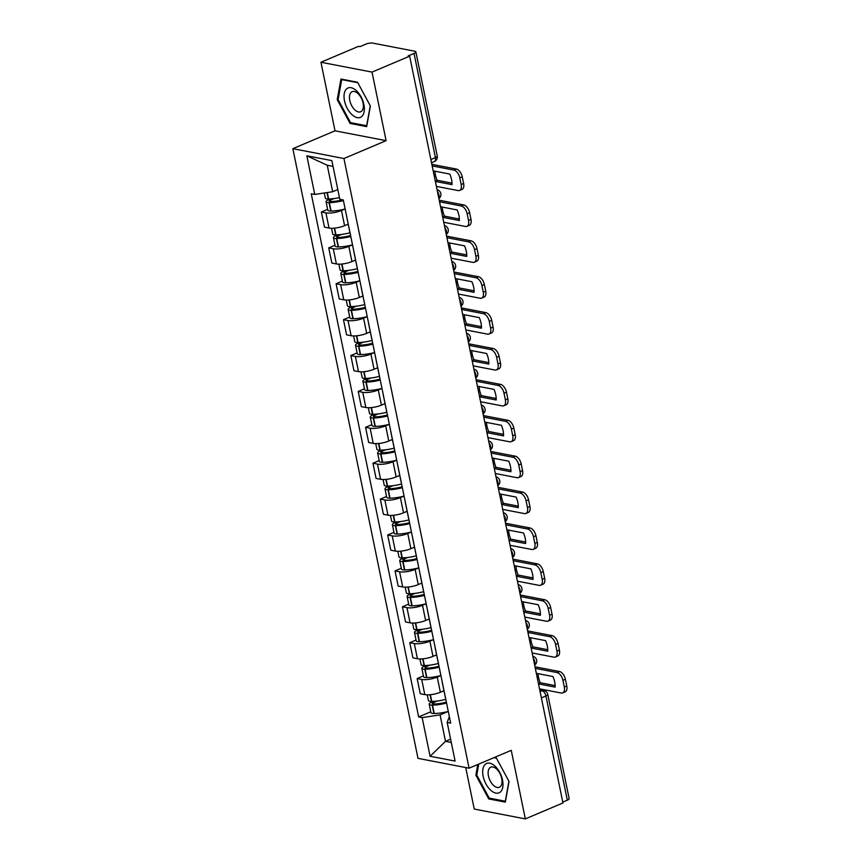 <?xml version="1.0" encoding="UTF-8"?>
<svg xmlns="http://www.w3.org/2000/svg" width="862" height="862" viewBox="0 0 862 862"><rect width="100%" height="100%" fill="white"/><g stroke="black" fill="none" stroke-linecap="round" stroke-linejoin="round"><path stroke-width="1.29" d="M465.717 767.546L474.24 809.052L525.324 818.9L562.951 802.964L409.655 56.17L372.028 72.096L320.944 62.258L335.016 130.819L292.854 148.673L417.995 758.355L469.09 768.193L343.938 158.522L386.101 140.657L372.028 72.096M320.944 62.258L358.57 46.322L360.057 46.613L365.919 44.124A4.903 1.412 -11.6 0 1 372.675 43.1L414.827 51.224A4.903 1.412 -11.6 0 1 415.85 51.839L437.249 156.054A4.903 1.412 168.4 0 1 435.418 157.617L414.029 53.401A4.903 1.412 -11.6 0 0 415.85 51.839M525.324 818.9L511.252 750.339L469.09 768.193M541.39 697.897L545.926 695.979A4.903 1.412 168.4 0 0 547.758 694.416L569.146 798.632A4.903 1.412 168.4 0 1 567.325 800.195L545.926 695.979A4.903 2.683 -113 0 0 542.004 690.796L539.838 690.387M562.778 802.123L567.325 800.195M414.029 53.401L408.168 55.879L409.655 56.17M345.059 208.97L341.46 210.5A11.281 3.254 168.4 0 1 325.911 212.86L321.375 211.987L324.489 227.169L329.036 228.042A11.281 3.254 -11.6 0 0 344.584 225.682L348.194 224.152M346.621 216.168A11.281 3.254 168.4 0 1 346.502 215.866A11.281 3.254 168.4 0 1 346.492 215.543M327.625 209.337L321.375 211.987M346.502 215.866L349.616 231.048A11.281 3.254 -11.6 0 0 349.735 231.361M352.429 244.862L348.83 246.392A11.281 3.254 168.4 0 1 333.282 248.752L328.734 247.879L331.859 263.061L336.395 263.934A11.281 3.254 -11.6 0 0 351.944 261.574L355.564 260.044M353.98 252.06A11.281 3.254 168.4 0 1 353.862 251.758A11.281 3.254 168.4 0 1 353.851 251.424M334.995 245.228L328.734 247.879M353.862 251.758L356.987 266.94A11.281 3.254 -11.6 0 0 357.105 267.252M359.799 280.753L356.2 282.283A11.281 3.254 168.4 0 1 340.652 284.643L336.105 283.77L339.219 298.952L343.766 299.825A11.281 3.254 -11.6 0 0 359.314 297.465L362.934 295.935M361.35 287.951A11.281 3.254 168.4 0 1 361.232 287.649A11.281 3.254 168.4 0 1 361.221 287.315M342.354 281.12L336.105 283.77M361.232 287.649L364.346 302.831A11.281 3.254 -11.6 0 0 364.464 303.144M367.169 316.645L363.57 318.175A11.281 3.254 168.4 0 1 348.022 320.535L343.475 319.662L346.589 334.844L351.136 335.717A11.281 3.254 -11.6 0 0 366.684 333.357L370.304 331.827M368.72 323.843A11.281 3.254 168.4 0 1 368.602 323.541A11.281 3.254 168.4 0 1 368.591 323.207M349.724 317.011L343.475 319.662M368.602 323.541L371.716 338.723A11.281 3.254 -11.6 0 0 371.834 339.025M374.528 352.536L370.929 354.056A11.281 3.254 168.4 0 1 355.381 356.426L350.845 355.553L353.959 370.735L358.506 371.608A11.281 3.254 -11.6 0 0 374.054 369.248L377.664 367.718M376.091 359.734A11.281 3.254 168.4 0 1 375.972 359.432A11.281 3.254 168.4 0 1 375.961 359.098M357.094 352.903L350.845 355.553M375.972 359.432L379.086 374.614A11.281 3.254 -11.6 0 0 379.205 374.916M381.898 388.428L378.299 389.947A11.281 3.254 168.4 0 1 362.751 392.318L358.204 391.434L361.329 406.627L365.865 407.5A11.281 3.254 -11.6 0 0 381.413 405.14L385.034 403.599M383.45 395.626A11.281 3.254 168.4 0 1 383.331 395.324A11.281 3.254 168.4 0 1 383.321 394.99M364.464 388.794L358.204 391.434M383.331 395.324L386.456 410.506A11.281 3.254 -11.6 0 0 386.575 410.808M389.268 424.319L385.67 425.839A11.281 3.254 168.4 0 1 370.121 428.209L365.574 427.326L368.688 442.518L373.235 443.391A11.281 3.254 -11.6 0 0 388.784 441.032L392.404 439.491M390.82 431.517A11.281 3.254 168.4 0 1 390.702 431.215A11.281 3.254 168.4 0 1 390.691 430.881M371.824 424.686L365.574 427.326M390.702 431.215L393.815 446.397A11.281 3.254 -11.6 0 0 393.934 446.699M396.639 460.211L393.04 461.73A11.281 3.254 168.4 0 1 377.491 464.101L372.944 463.217L376.058 478.41L380.605 479.283A11.281 3.254 -11.6 0 0 396.154 476.912L399.774 475.382M398.19 467.409A11.281 3.254 168.4 0 1 398.072 467.096A11.281 3.254 168.4 0 1 398.061 466.773M379.194 460.577L372.944 463.217M398.072 467.096L401.186 482.289A11.281 3.254 -11.6 0 0 401.304 482.591M403.998 496.103L400.399 497.622A11.281 3.254 168.4 0 1 384.851 499.982L380.314 499.109L383.428 514.291L387.975 515.174A11.281 3.254 -11.6 0 0 403.524 512.804L407.133 511.274M405.56 503.3A11.281 3.254 168.4 0 1 405.442 502.988A11.281 3.254 168.4 0 1 405.431 502.665M386.564 496.469L380.314 499.109M405.442 502.988L408.556 518.181A11.281 3.254 -11.6 0 0 408.674 518.482M411.368 531.994L407.769 533.513A11.281 3.254 168.4 0 1 392.221 535.873L387.674 535L390.798 550.182L395.335 551.066A11.281 3.254 -11.6 0 0 410.883 548.695L414.503 547.165M412.92 539.192A11.281 3.254 168.4 0 1 412.801 538.879A11.281 3.254 168.4 0 1 412.79 538.556M393.934 532.35L387.674 535M412.801 538.879L415.926 554.061A11.281 3.254 -11.6 0 0 416.044 554.374M418.738 567.886L415.139 569.405A11.281 3.254 168.4 0 1 399.591 571.765L395.044 570.892L398.158 586.074L402.705 586.947A11.281 3.254 -11.6 0 0 418.253 584.587L421.874 583.057M420.29 575.083A11.281 3.254 168.4 0 1 420.171 574.771A11.281 3.254 168.4 0 1 420.16 574.448M401.293 568.241L395.044 570.892M420.171 574.771L423.285 589.953A11.281 3.254 -11.6 0 0 423.404 590.265M426.097 603.766L422.509 605.296A11.281 3.254 168.4 0 1 406.95 607.656L402.414 606.783L405.528 621.965L410.075 622.838A11.281 3.254 -11.6 0 0 425.623 620.478L429.244 618.948M427.66 610.964A11.281 3.254 168.4 0 1 427.541 610.662A11.281 3.254 168.4 0 1 427.53 610.339M408.663 604.133L402.414 606.783M427.541 610.662L430.655 625.844A11.281 3.254 -11.6 0 0 430.774 626.157M433.467 639.658L429.869 641.188A11.281 3.254 168.4 0 1 414.32 643.548L409.784 642.675L412.898 657.857L417.434 658.73A11.281 3.254 -11.6 0 0 432.993 656.37L436.603 654.84M435.03 646.856A11.281 3.254 168.4 0 1 434.901 646.554A11.281 3.254 168.4 0 1 434.901 646.22M416.034 640.024L409.784 642.675M434.901 646.554L438.025 661.736A11.281 3.254 -11.6 0 0 438.144 662.048M440.838 675.549L437.239 677.079A11.281 3.254 168.4 0 1 421.69 679.439L417.143 678.566L420.268 693.748L424.804 694.621A11.281 3.254 -11.6 0 0 440.353 692.261L443.973 690.731M442.389 682.747A11.281 3.254 168.4 0 1 442.271 682.445A11.281 3.254 168.4 0 1 442.26 682.111M423.393 675.916L417.143 678.566M442.271 682.445L445.385 697.627A11.281 3.254 -11.6 0 0 445.514 697.929M333.034 166.377L327.248 165.256L332.678 191.72L337.796 189.543M332.678 191.72L314.759 194.435L306.829 155.785L331.848 160.612L339.79 199.262L343.281 199.93L450.675 723.11L447.173 722.431L455.114 761.081L430.084 756.265L422.154 717.615L440.073 714.889L445.503 741.342L451.289 742.462M314.759 194.435L311.257 193.767L418.652 716.936L422.154 717.615M292.854 148.673L343.938 158.522M335.016 130.819L386.101 140.657M366.662 126.639L370.401 106.037L357.547 82.235L340.953 79.035L337.204 99.636L350.069 123.438L366.662 126.639M477.785 764.508L475.867 775.121L488.722 798.923L505.315 802.123L509.054 781.511L496.2 757.72L494.572 757.407M450.61 739.176L445.503 741.342L430.084 756.265M448.208 711.441L440.073 714.889M447.173 722.431L449.35 716.645M430.763 711.807L418.652 716.936M306.829 155.785L327.248 165.256M351.513 122.824L350.069 123.438M338.163 99.238L337.204 99.636M490.176 798.309L488.722 798.923M476.815 774.712L475.867 775.121M435.288 181.042L437.131 180.266A15.204 8.318 67 0 1 435.385 174.846A15.204 8.318 67 0 1 434.933 171.193M339.456 197.646A18.641 5.377 168.4 0 1 328.605 198.96L328.314 198.96A6.196 1.789 168.4 0 1 325.308 198.055L324.263 192.991M330.437 198.896L328.368 199.768A6.196 1.789 -11.6 0 0 326.062 201.74A6.196 1.789 -11.6 0 0 329.068 202.645L329.359 202.635A18.641 5.377 -11.6 0 0 343.41 200.555M326.062 201.74L327.786 210.134A6.196 1.789 -11.6 0 0 330.792 211.039L331.083 211.039A18.641 5.377 -11.6 0 0 345.134 208.96M342.613 199.801A15.451 4.461 168.4 0 1 330.943 201.536L330.642 201.536A3.006 0.862 168.4 0 1 329.187 201.105A3.006 0.862 168.4 0 1 330.308 200.146L334.025 198.572M436.387 186.386L458.11 190.577A7.359 4.03 -113 0 0 459.565 190.448A7.359 4.03 -113 0 0 461.159 184.533L459.791 177.863A7.359 4.03 -113 0 0 453.908 170.094L456.364 169.06L431.862 164.33M432.185 165.913L453.908 170.094M437.131 180.266L451.99 183.132M456.364 169.06A7.359 4.03 67 0 1 462.247 176.818L459.791 177.863M461.159 184.533L463.627 183.487L462.247 176.818M463.627 183.487A7.359 4.03 67 0 1 462.021 189.403L459.565 190.448M433.198 170.859L449.792 174.059A15.204 8.318 -113 0 1 451.968 184.64L435.375 181.44M346.686 88.797A15.947 8.717 -113 0 0 347.332 108.537A15.947 8.717 -113 0 0 361.684 116.564A15.947 8.717 -113 0 0 361.038 96.813A15.947 8.717 -113 0 0 346.686 88.797M351.287 92.223A10.915 5.969 -113 0 0 351.308 104.916A10.915 5.969 -113 0 0 360.682 111.78A10.915 5.969 -113 0 0 361.555 111.241A10.915 5.969 -113 0 0 361.534 98.548A10.915 5.969 -113 0 0 352.159 91.684A10.915 5.969 -113 0 0 351.287 92.223M370.261 105.778L366.641 125.744L350.554 122.641L338.098 99.583L341.729 79.616L357.805 82.72M342.429 79.326L341.729 79.616M485.338 764.271A15.947 8.717 -113 0 0 485.985 784.021A15.947 8.717 -113 0 0 500.337 792.038A15.947 8.717 -113 0 0 499.691 772.298A15.947 8.717 -113 0 0 485.338 764.271M489.939 767.708A10.915 5.969 -113 0 0 489.961 780.39A10.915 5.969 -113 0 0 499.335 787.265A10.915 5.969 -113 0 0 500.208 786.715A10.915 5.969 -113 0 0 500.186 774.022A10.915 5.969 -113 0 0 490.823 767.158A10.915 5.969 -113 0 0 489.939 767.708M508.925 781.263L505.294 801.218L489.217 798.115L476.761 775.057L478.744 764.109M493.883 757.698L496.458 758.194M442.659 216.933L444.49 216.157A15.204 8.318 67 0 1 442.745 210.737A15.204 8.318 67 0 1 442.303 207.085M350.026 232.772A18.641 5.377 168.4 0 1 335.975 234.852L335.674 234.852A6.196 1.789 168.4 0 1 332.678 233.947L331.514 228.268M346.739 224.766A18.641 5.377 -11.6 0 0 348.248 224.389M337.807 234.787L335.738 235.66A6.196 1.789 -11.6 0 0 333.432 237.632A6.196 1.789 -11.6 0 0 336.428 238.537L336.73 238.526A18.641 5.377 -11.6 0 0 350.78 236.447M333.432 237.632L335.156 246.026A6.196 1.789 -11.6 0 0 338.152 246.931L338.454 246.931A18.641 5.377 -11.6 0 0 352.504 244.851M350.586 235.52A15.451 4.461 168.4 0 1 338.313 237.427L338.012 237.427A3.006 0.862 168.4 0 1 336.557 236.985A3.006 0.862 168.4 0 1 337.678 236.037L341.395 234.464M443.758 222.277L465.48 226.458A7.359 4.03 -113 0 0 466.935 226.34A7.359 4.03 -113 0 0 468.529 220.424L467.161 213.754A7.359 4.03 -113 0 0 461.278 205.986L463.734 204.951L439.232 200.221M439.555 201.805L461.278 205.986M444.49 216.157L459.349 219.013M463.734 204.951A7.359 4.03 67 0 1 469.618 212.709L467.161 213.754M468.529 220.424L470.986 219.379L469.618 212.709M470.986 219.379A7.359 4.03 67 0 1 469.391 225.294L466.935 226.34M440.568 206.751L457.162 209.951A15.204 8.318 -113 0 1 459.338 220.532L442.734 217.332M450.029 252.825L451.86 252.049A15.204 8.318 67 0 1 450.115 246.629A15.204 8.318 67 0 1 449.673 242.976M357.396 268.653A18.641 5.377 168.4 0 1 343.345 270.743L343.044 270.743A6.196 1.789 168.4 0 1 340.037 269.838L338.874 264.16M354.11 260.658A18.641 5.377 -11.6 0 0 355.618 260.27M345.177 270.679L343.108 271.552A6.196 1.789 -11.6 0 0 340.802 273.523A6.196 1.789 -11.6 0 0 343.798 274.428L344.1 274.418A18.641 5.377 -11.6 0 0 358.15 272.338M340.802 273.523L342.526 281.917A6.196 1.789 -11.6 0 0 345.522 282.822L345.824 282.822A18.641 5.377 -11.6 0 0 359.874 280.732M357.956 271.411A15.451 4.461 168.4 0 1 345.673 273.319L345.382 273.319A3.006 0.862 168.4 0 1 343.927 272.877A3.006 0.862 168.4 0 1 345.037 271.929L348.754 270.356M451.117 258.169L472.85 262.35A7.359 4.03 -113 0 0 474.305 262.231A7.359 4.03 -113 0 0 475.899 256.316L474.531 249.646A7.359 4.03 -113 0 0 468.648 241.877L471.105 240.832L446.591 236.113M446.915 237.696L468.648 241.877M451.86 252.049L466.719 254.904M471.105 240.832A7.359 4.03 67 0 1 476.988 248.601L474.531 249.646M475.899 256.316L478.356 255.271L476.988 248.601M478.356 255.271A7.359 4.03 67 0 1 476.761 261.186L474.305 262.231M447.938 242.642L464.532 245.832A15.204 8.318 -113 0 1 466.708 256.423L450.104 253.223M457.388 288.716L459.23 287.94A15.204 8.318 67 0 1 457.485 282.52A15.204 8.318 67 0 1 457.043 278.868M364.755 304.545A18.641 5.377 168.4 0 1 350.715 306.624L350.414 306.635A6.196 1.789 168.4 0 1 347.408 305.73L346.244 300.051M361.48 296.55A18.641 5.377 -11.6 0 0 362.977 296.162M352.536 306.57L350.468 307.443A6.196 1.789 -11.6 0 0 348.162 309.415A6.196 1.789 -11.6 0 0 351.168 310.309L351.47 310.309A18.641 5.377 -11.6 0 0 365.51 308.23M348.162 309.415L349.886 317.809A6.196 1.789 -11.6 0 0 352.892 318.714L353.194 318.703A18.641 5.377 -11.6 0 0 367.234 316.623M365.326 307.303A15.451 4.461 168.4 0 1 353.043 309.199L352.741 309.21A3.006 0.862 168.4 0 1 351.287 308.768A3.006 0.862 168.4 0 1 352.407 307.82L356.125 306.236M458.487 294.061L480.209 298.241A7.359 4.03 -113 0 0 481.664 298.123A7.359 4.03 -113 0 0 483.27 292.207L481.901 285.527A7.359 4.03 -113 0 0 476.007 277.769L478.464 276.724L453.962 272.004M454.285 273.577L476.007 277.769M459.23 287.94L474.089 290.796M478.464 276.724A7.359 4.03 67 0 1 484.358 284.492L481.901 285.527M483.27 292.207L485.726 291.162L484.358 284.492M485.726 291.162A7.359 4.03 67 0 1 484.121 297.078L481.664 298.123M455.298 278.534L471.902 281.723A15.204 8.318 -113 0 1 474.068 292.315L457.474 289.115M464.758 324.608L466.601 323.821A15.204 8.318 67 0 1 464.855 318.412A15.204 8.318 67 0 1 464.402 314.759M372.125 340.436A18.641 5.377 168.4 0 1 358.075 342.516L357.784 342.526A6.196 1.789 168.4 0 1 354.778 341.621L353.614 335.943M368.85 332.441A18.641 5.377 -11.6 0 0 370.348 332.053M359.907 342.451L357.838 343.335A6.196 1.789 -11.6 0 0 355.532 345.306A6.196 1.789 -11.6 0 0 358.538 346.201L358.829 346.201A18.641 5.377 -11.6 0 0 372.88 344.121M355.532 345.306L357.256 353.7A6.196 1.789 -11.6 0 0 360.262 354.605L360.553 354.594A18.641 5.377 -11.6 0 0 374.604 352.515M372.696 343.195A15.451 4.461 168.4 0 1 360.413 345.091L360.111 345.102A3.006 0.862 168.4 0 1 358.657 344.66A3.006 0.862 168.4 0 1 359.777 343.701L363.495 342.128M465.857 329.952L487.58 334.133A7.359 4.03 -113 0 0 489.034 334.014A7.359 4.03 -113 0 0 490.629 328.099L489.26 321.418A7.359 4.03 -113 0 0 483.377 313.66L485.834 312.615L461.332 307.896M461.655 309.469L483.377 313.66M466.601 323.821L481.459 326.687M485.834 312.615A7.359 4.03 67 0 1 491.717 320.384L489.26 321.418M490.629 328.099L493.086 327.054L491.717 320.384M493.086 327.054A7.359 4.03 67 0 1 491.491 332.969L489.034 334.014M462.668 314.414L479.261 317.615A15.204 8.318 -113 0 1 481.438 328.196L464.844 325.006M472.128 360.499L473.96 359.713A15.204 8.318 67 0 1 472.214 354.304A15.204 8.318 67 0 1 471.773 350.64M379.495 376.328A18.641 5.377 168.4 0 1 365.445 378.407L365.143 378.418A6.196 1.789 168.4 0 1 362.148 377.513L360.984 371.834M376.209 368.333A18.641 5.377 -11.6 0 0 377.718 367.945M367.277 378.343L365.208 379.226A6.196 1.789 -11.6 0 0 362.902 381.198A6.196 1.789 -11.6 0 0 365.897 382.092L366.199 382.092A18.641 5.377 -11.6 0 0 380.25 380.013M362.902 381.198L364.626 389.592A6.196 1.789 -11.6 0 0 367.621 390.497L367.923 390.486A18.641 5.377 -11.6 0 0 381.974 388.406M380.056 379.086A15.451 4.461 168.4 0 1 367.783 380.982L367.481 380.993A3.006 0.862 168.4 0 1 366.027 380.551A3.006 0.862 168.4 0 1 367.147 379.592L370.865 378.019M473.227 365.844L494.95 370.024A7.359 4.03 -113 0 0 496.404 369.895A7.359 4.03 -113 0 0 497.999 363.979L496.631 357.31A7.359 4.03 -113 0 0 490.747 349.552L493.204 348.507L468.691 343.787M469.025 345.36L490.747 349.552M473.96 359.713L488.819 362.579M493.204 348.507A7.359 4.03 67 0 1 499.087 356.275L496.631 357.31M497.999 363.979L500.456 362.945L499.087 356.275M500.456 362.945A7.359 4.03 67 0 1 498.861 368.861L496.404 369.895M470.038 350.306L486.631 353.506A15.204 8.318 -113 0 1 488.808 364.087L472.204 360.898M479.498 396.391L481.33 395.604A15.204 8.318 67 0 1 479.584 390.184A15.204 8.318 67 0 1 479.143 386.532M386.866 412.219A18.641 5.377 168.4 0 1 372.815 414.299L372.513 414.31A6.196 1.789 168.4 0 1 369.507 413.404L368.343 407.726M383.579 404.224A18.641 5.377 -11.6 0 0 385.088 403.836M374.647 414.234L372.578 415.118A6.196 1.789 -11.6 0 0 370.272 417.079A6.196 1.789 -11.6 0 0 373.268 417.984L373.569 417.984A18.641 5.377 -11.6 0 0 387.62 415.904M370.272 417.079L371.996 425.483A6.196 1.789 -11.6 0 0 374.992 426.378L375.293 426.378A18.641 5.377 -11.6 0 0 389.344 424.298M387.426 414.978A15.451 4.461 168.4 0 1 375.142 416.874L374.851 416.885A3.006 0.862 168.4 0 1 373.386 416.443A3.006 0.862 168.4 0 1 374.507 415.484L378.224 413.911M480.587 401.735L502.32 405.916A7.359 4.03 -113 0 0 503.764 405.786A7.359 4.03 -113 0 0 505.369 399.871L504.001 393.201A7.359 4.03 -113 0 0 498.117 385.443L500.574 384.398L476.061 379.679M476.384 381.252L498.117 385.443M481.33 395.604L496.189 398.47M500.574 384.398A7.359 4.03 67 0 1 506.457 392.167L504.001 393.201M505.369 399.871L507.826 398.837L506.457 392.167M507.826 398.837A7.359 4.03 67 0 1 506.231 404.752L503.764 405.786M477.397 386.198L494.001 389.398A15.204 8.318 -113 0 1 496.178 399.979L479.574 396.779M486.858 432.271L488.7 431.496A15.204 8.318 67 0 1 486.955 426.076A15.204 8.318 67 0 1 486.513 422.423M394.225 448.111A18.641 5.377 168.4 0 1 380.174 450.19L379.883 450.19A6.196 1.789 168.4 0 1 376.877 449.296L375.713 443.618M390.949 440.116A18.641 5.377 -11.6 0 0 392.447 439.728M382.006 450.126L379.937 451.009A6.196 1.789 -11.6 0 0 377.631 452.97A6.196 1.789 -11.6 0 0 380.638 453.875L380.939 453.875A18.641 5.377 -11.6 0 0 394.979 451.796M377.631 452.97L379.355 461.375A6.196 1.789 -11.6 0 0 382.362 462.269L382.663 462.269A18.641 5.377 -11.6 0 0 396.703 460.189M394.796 450.869A15.451 4.461 168.4 0 1 382.512 452.765L382.211 452.765A3.006 0.862 168.4 0 1 380.756 452.334A3.006 0.862 168.4 0 1 381.877 451.376L385.594 449.802M487.957 437.616L509.679 441.807A7.359 4.03 -113 0 0 511.134 441.678A7.359 4.03 -113 0 0 512.739 435.763L511.36 429.093A7.359 4.03 -113 0 0 505.477 421.335L507.933 420.29L483.431 415.57M483.754 417.143L505.477 421.335M488.7 431.496L503.559 434.362M507.933 420.29A7.359 4.03 67 0 1 513.827 428.048L511.36 429.093M512.739 435.763L515.196 434.728L513.827 428.048M515.196 434.728A7.359 4.03 67 0 1 513.59 440.644L511.134 441.678M484.767 422.089L501.372 425.289A15.204 8.318 -113 0 1 503.537 435.87L486.944 432.67M494.228 468.163L496.059 467.387A15.204 8.318 67 0 1 494.325 461.967A15.204 8.318 67 0 1 493.872 458.315M401.595 484.002A18.641 5.377 168.4 0 1 387.544 486.082L387.253 486.082A6.196 1.789 168.4 0 1 384.247 485.187L383.084 479.509M398.319 475.996A18.641 5.377 -11.6 0 0 399.817 475.619M389.376 486.017L387.307 486.89A6.196 1.789 -11.6 0 0 385.002 488.862A6.196 1.789 -11.6 0 0 388.008 489.767L388.299 489.767A18.641 5.377 -11.6 0 0 402.349 487.687M385.002 488.862L386.726 497.266A6.196 1.789 -11.6 0 0 389.732 498.161L390.023 498.161A18.641 5.377 -11.6 0 0 404.073 496.081M402.166 486.761A15.451 4.461 168.4 0 1 389.883 488.657L389.581 488.657A3.006 0.862 168.4 0 1 388.126 488.226A3.006 0.862 168.4 0 1 389.247 487.267L392.964 485.694M495.327 473.507L517.049 477.699A7.359 4.03 -113 0 0 518.504 477.57A7.359 4.03 -113 0 0 520.098 471.654L518.73 464.984A7.359 4.03 -113 0 0 512.847 457.226L515.304 456.181L490.801 451.462M491.124 453.035L512.847 457.226M496.059 467.387L510.929 470.253M515.304 456.181A7.359 4.03 67 0 1 521.187 463.939L518.73 464.984M520.098 471.654L522.555 470.62L521.187 463.939M522.555 470.62A7.359 4.03 67 0 1 520.96 476.535L518.504 477.57M492.137 457.981L508.731 461.181A15.204 8.318 -113 0 1 510.907 471.762L494.314 468.562M501.598 504.054L503.43 503.279A15.204 8.318 67 0 1 501.684 497.859A15.204 8.318 67 0 1 501.242 494.206M408.965 519.894A18.641 5.377 168.4 0 1 394.915 521.973L394.613 521.973A6.196 1.789 168.4 0 1 391.617 521.079L390.454 515.401M405.679 511.888A18.641 5.377 -11.6 0 0 407.187 511.511M396.746 521.909L394.677 522.781A6.196 1.789 -11.6 0 0 392.372 524.753A6.196 1.789 -11.6 0 0 395.367 525.658L395.669 525.658A18.641 5.377 -11.6 0 0 409.719 523.568M392.372 524.753L394.096 533.158A6.196 1.789 -11.6 0 0 397.091 534.052L397.393 534.052A18.641 5.377 -11.6 0 0 411.443 531.973M409.525 522.652A15.451 4.461 168.4 0 1 397.253 524.549L396.951 524.549A3.006 0.862 168.4 0 1 395.496 524.118A3.006 0.862 168.4 0 1 396.617 523.159L400.334 521.585M502.697 509.399L524.419 513.59A7.359 4.03 -113 0 0 525.874 513.461A7.359 4.03 -113 0 0 527.469 507.546L526.1 500.876A7.359 4.03 -113 0 0 520.217 493.107L522.674 492.073L498.161 487.353M498.484 488.926L520.217 493.107M503.43 503.279L518.288 506.145M522.674 492.073A7.359 4.03 67 0 1 528.557 499.831L526.1 500.876M527.469 507.546L529.925 506.5L528.557 499.831M529.925 506.5A7.359 4.03 67 0 1 528.331 512.416L525.874 513.461M499.507 493.872L516.101 497.072A15.204 8.318 -113 0 1 518.277 507.653L501.673 504.453M508.957 539.946L510.8 539.17A15.204 8.318 67 0 1 509.054 533.75A15.204 8.318 67 0 1 508.612 530.098M416.335 555.785A18.641 5.377 168.4 0 1 402.285 557.865L401.983 557.865A6.196 1.789 168.4 0 1 398.977 556.96L397.813 551.292M413.049 547.779A18.641 5.377 -11.6 0 0 414.557 547.402M404.116 557.8L402.048 558.673A6.196 1.789 -11.6 0 0 399.742 560.645A6.196 1.789 -11.6 0 0 402.737 561.55L403.039 561.539A18.641 5.377 -11.6 0 0 417.089 559.46M399.742 560.645L401.455 569.039A6.196 1.789 -11.6 0 0 404.461 569.944L404.763 569.944A18.641 5.377 -11.6 0 0 418.813 567.864M416.896 558.533A15.451 4.461 168.4 0 1 404.612 560.44L404.321 560.44A3.006 0.862 168.4 0 1 402.856 560.009A3.006 0.862 168.4 0 1 403.976 559.05L407.694 557.477M510.056 545.29L531.789 549.482A7.359 4.03 -113 0 0 533.233 549.353A7.359 4.03 -113 0 0 534.839 543.437L533.47 536.767A7.359 4.03 -113 0 0 527.576 528.999L530.044 527.964L505.531 523.234M505.854 524.818L527.576 528.999M510.8 539.17L525.658 542.036M530.044 527.964A7.359 4.03 67 0 1 535.927 535.722L533.47 536.767M534.839 543.437L537.295 542.392L535.927 535.722M537.295 542.392A7.359 4.03 67 0 1 535.701 548.307L533.233 549.353M506.867 529.764L523.471 532.964A15.204 8.318 -113 0 1 525.637 543.545L509.043 540.345M516.327 575.838L518.17 575.062A15.204 8.318 67 0 1 516.424 569.642A15.204 8.318 67 0 1 515.982 565.989M423.695 591.677A18.641 5.377 168.4 0 1 409.644 593.756L409.353 593.756A6.196 1.789 168.4 0 1 406.347 592.851L405.183 587.184M420.419 583.671A18.641 5.377 -11.6 0 0 421.917 583.294M411.476 593.692L409.407 594.564A6.196 1.789 -11.6 0 0 407.101 596.536A6.196 1.789 -11.6 0 0 410.107 597.441L410.409 597.431A18.641 5.377 -11.6 0 0 424.449 595.351M407.101 596.536L408.825 604.93A6.196 1.789 -11.6 0 0 411.831 605.835L412.133 605.835A18.641 5.377 -11.6 0 0 426.173 603.756M424.266 594.424A15.451 4.461 168.4 0 1 411.982 596.332L411.68 596.332A3.006 0.862 168.4 0 1 410.226 595.901A3.006 0.862 168.4 0 1 411.346 594.942L415.064 593.368M517.426 581.182L539.149 585.373A7.359 4.03 -113 0 0 540.603 585.244A7.359 4.03 -113 0 0 542.209 579.329L540.83 572.659A7.359 4.03 -113 0 0 534.946 564.89L537.403 563.856L512.901 559.126M513.224 560.709L534.946 564.89M518.17 575.062L533.028 577.928M537.403 563.856A7.359 4.03 67 0 1 543.297 571.614L540.83 572.659M542.209 579.329L544.665 578.283L543.297 571.614M544.665 578.283A7.359 4.03 67 0 1 543.06 584.199L540.603 585.244M514.237 565.655L530.841 568.855A15.204 8.318 -113 0 1 533.007 579.436L516.413 576.236M523.697 611.729L525.529 610.953A15.204 8.318 67 0 1 523.784 605.533A15.204 8.318 67 0 1 523.342 601.881M431.065 627.568A18.641 5.377 168.4 0 1 417.014 629.648L416.712 629.648A6.196 1.789 168.4 0 1 413.717 628.743L412.553 623.064M427.778 619.562A18.641 5.377 -11.6 0 0 429.287 619.185M418.846 629.583L416.777 630.456A6.196 1.789 -11.6 0 0 414.471 632.428A6.196 1.789 -11.6 0 0 417.477 633.333L417.768 633.322A18.641 5.377 -11.6 0 0 431.819 631.243M414.471 632.428L416.195 640.822A6.196 1.789 -11.6 0 0 419.201 641.727L419.492 641.727A18.641 5.377 -11.6 0 0 433.543 639.636M431.625 630.316A15.451 4.461 168.4 0 1 419.352 632.223L419.051 632.223A3.006 0.862 168.4 0 1 417.596 631.781A3.006 0.862 168.4 0 1 418.716 630.833L422.434 629.26M524.796 617.073L546.519 621.254A7.359 4.03 -113 0 0 547.973 621.136A7.359 4.03 -113 0 0 549.568 615.22L548.2 608.55A7.359 4.03 -113 0 0 542.317 600.782L544.773 599.747L520.271 595.017M520.594 596.601L542.317 600.782M525.529 610.953L540.388 613.809M544.773 599.747A7.359 4.03 67 0 1 550.656 607.505L548.2 608.55M549.568 615.22L552.025 614.175L550.656 607.505M552.025 614.175A7.359 4.03 67 0 1 550.43 620.09L547.973 621.136M521.607 601.547L538.2 604.747A15.204 8.318 -113 0 1 540.377 615.328L523.784 612.128M531.067 647.621L532.899 646.845A15.204 8.318 67 0 1 531.154 641.425A15.204 8.318 67 0 1 530.712 637.772M438.435 663.449A18.641 5.377 168.4 0 1 424.384 665.539L424.082 665.539A6.196 1.789 168.4 0 1 421.087 664.634L419.913 658.956M435.148 655.454A18.641 5.377 -11.6 0 0 436.657 655.066M426.216 665.475L424.147 666.348A6.196 1.789 -11.6 0 0 421.841 668.319A6.196 1.789 -11.6 0 0 424.837 669.214L425.138 669.214A18.641 5.377 -11.6 0 0 439.189 667.134M421.841 668.319L423.565 676.713A6.196 1.789 -11.6 0 0 426.561 677.618L426.862 677.607A18.641 5.377 -11.6 0 0 440.913 675.528M438.995 666.207A15.451 4.461 168.4 0 1 426.712 668.115L426.421 668.115A3.006 0.862 168.4 0 1 424.966 667.673A3.006 0.862 168.4 0 1 426.076 666.725L429.804 665.152M532.156 652.965L553.889 657.146A7.359 4.03 -113 0 0 555.343 657.027A7.359 4.03 -113 0 0 556.938 651.112L555.57 644.442A7.359 4.03 -113 0 0 549.687 636.673L552.143 635.628L527.63 630.909M527.953 632.492L549.687 636.673M532.899 646.845L547.758 649.7M552.143 635.628A7.359 4.03 67 0 1 558.026 643.397L555.57 644.442M556.938 651.112L559.395 650.067L558.026 643.397M559.395 650.067A7.359 4.03 67 0 1 557.8 655.982L555.343 657.027M528.977 637.438L545.571 640.628A15.204 8.318 -113 0 1 547.747 651.219L531.143 648.019M538.427 683.512L540.269 682.736A15.204 8.318 67 0 1 538.524 677.317A15.204 8.318 67 0 1 538.082 673.664M445.794 699.341A18.641 5.377 168.4 0 1 431.754 701.42L431.453 701.431A6.196 1.789 168.4 0 1 428.446 700.526L427.283 694.847M442.518 691.346A18.641 5.377 -11.6 0 0 444.016 690.958M433.586 701.366L431.506 702.239A6.196 1.789 -11.6 0 0 429.201 704.211A6.196 1.789 -11.6 0 0 432.207 705.105L432.508 705.105A18.641 5.377 -11.6 0 0 446.559 703.026M429.201 704.211L430.925 712.605A6.196 1.789 -11.6 0 0 433.931 713.51L434.232 713.499A18.641 5.377 -11.6 0 0 448.283 711.419M446.365 702.099A15.451 4.461 168.4 0 1 434.082 703.995L433.791 704.006A3.006 0.862 168.4 0 1 432.325 703.564A3.006 0.862 168.4 0 1 433.446 702.616L437.163 701.032M539.526 688.857L561.259 693.037A7.359 4.03 -113 0 0 562.703 692.919A7.359 4.03 -113 0 0 564.308 687.003L562.94 680.323A7.359 4.03 -113 0 0 557.046 672.565L559.513 671.52L535 666.8M535.324 668.373L557.046 672.565M540.269 682.736L555.128 685.592M559.513 671.52A7.359 4.03 67 0 1 565.397 679.288L562.94 680.323M564.308 687.003L566.765 685.958L565.397 679.288M566.765 685.958A7.359 4.03 67 0 1 565.16 691.874L562.703 692.919M536.336 673.33L552.941 676.519A15.204 8.318 -113 0 1 555.106 687.111L538.513 683.911M534.58 664.764A4.903 2.683 -113 0 0 534.785 661.682A4.903 2.683 -113 0 0 533.255 658.277M527.221 628.872A4.903 2.683 -113 0 0 527.415 625.801A4.903 2.683 -113 0 0 525.885 622.386M519.851 592.981A4.903 2.683 -113 0 0 520.045 589.91A4.903 2.683 -113 0 0 518.515 586.494M512.481 557.089A4.903 2.683 -113 0 0 512.685 554.018A4.903 2.683 -113 0 0 511.155 550.602M505.11 521.198A4.903 2.683 -113 0 0 505.315 518.127A4.903 2.683 -113 0 0 503.785 514.722M497.751 485.306A4.903 2.683 -113 0 0 497.945 482.235A4.903 2.683 -113 0 0 496.415 478.83M490.381 449.414A4.903 2.683 -113 0 0 490.575 446.344A4.903 2.683 -113 0 0 489.045 442.939M483.011 413.523A4.903 2.683 -113 0 0 483.216 410.452A4.903 2.683 -113 0 0 481.686 407.047M475.641 377.631A4.903 2.683 -113 0 0 475.846 374.561A4.903 2.683 -113 0 0 474.315 371.156M468.281 341.751A4.903 2.683 -113 0 0 468.475 338.669A4.903 2.683 -113 0 0 466.945 335.264M460.911 305.859A4.903 2.683 -113 0 0 461.105 302.777A4.903 2.683 -113 0 0 459.575 299.373M453.541 269.968A4.903 2.683 -113 0 0 453.746 266.886A4.903 2.683 -113 0 0 452.216 263.481M446.171 234.076A4.903 2.683 -113 0 0 446.376 231.005A4.903 2.683 -113 0 0 444.846 227.59M438.812 198.185A4.903 2.683 -113 0 0 439.006 195.114A4.903 2.683 -113 0 0 437.476 191.698M540.097 691.615L542.004 690.796A4.903 3.857 100.9 0 1 543.879 690.581L539.72 689.783M440.353 692.261L437.239 677.079M432.993 656.37L429.869 641.188M425.623 620.478L422.509 605.296M418.253 584.587L415.139 569.405M410.883 548.695L407.769 533.513M403.524 512.804L400.399 497.622M396.154 476.912L393.04 461.73M388.784 441.032L385.67 425.839M381.413 405.14L378.299 389.947M374.054 369.248L370.929 354.056M366.684 333.357L363.57 318.175M359.314 297.465L356.2 282.283M351.944 261.574L348.83 246.392M344.584 225.682L341.46 210.5M417.434 658.73L414.32 643.548M410.075 622.838L406.95 607.656M402.705 586.947L399.591 571.765M395.335 551.066L392.221 535.873M387.975 515.174L384.851 499.982M380.605 479.283L377.491 464.101M373.235 443.391L370.121 428.209M365.865 407.5L362.751 392.318M358.506 371.608L355.381 356.426M351.136 335.717L348.022 320.535M343.766 299.825L340.652 284.643M336.395 263.934L333.282 248.752M329.036 228.042L325.911 212.86M424.804 694.621L421.69 679.439M431.539 162.756L434.351 161.56A4.903 2.683 -113 0 0 435.418 157.617L430.881 159.545M328.605 198.96L327.291 192.528M328.314 198.96L327 192.582M330.792 211.039L329.068 202.645M331.083 211.039L329.359 202.635M330.588 201.536L330.308 200.146M335.975 234.852L334.596 228.128M335.674 234.852L334.305 228.161M338.152 246.931L336.428 238.537M338.454 246.931L336.73 238.526M337.958 237.427L337.678 236.037M343.345 270.743L341.966 264.02M343.044 270.743L341.675 264.052M345.522 282.822L343.798 274.428M345.824 282.822L344.1 274.418M345.328 273.319L345.037 271.929M350.715 306.624L349.336 299.911M350.414 306.635L349.035 299.944M352.892 318.714L351.168 310.309M353.194 318.703L351.47 310.309M352.698 309.21L352.407 307.82M358.075 342.516L356.696 335.803M357.784 342.526L356.405 335.835M360.262 354.605L358.538 346.201M360.553 354.594L358.829 346.201M360.057 345.102L359.777 343.701M365.445 378.407L364.066 371.694M365.143 378.418L363.775 371.716M367.621 390.497L365.897 382.092M367.923 390.486L366.199 382.092M367.427 380.993L367.147 379.592M372.815 414.299L371.436 407.586M372.513 414.31L371.145 407.607M374.992 426.378L373.268 417.984M375.293 426.378L373.569 417.984M374.798 416.885L374.507 415.484M380.174 450.19L378.806 443.477M379.883 450.19L378.504 443.499M382.362 462.269L380.638 453.875M382.663 462.269L380.939 453.875M382.168 452.776L381.877 451.376M387.544 486.082L386.165 479.369M387.253 486.082L385.874 479.391M389.732 498.161L388.008 489.767M390.023 498.161L388.299 489.767M389.527 488.657L389.247 487.267M394.915 521.973L393.535 515.26M394.613 521.973L393.244 515.282M397.091 534.052L395.367 525.658M397.393 534.052L395.669 525.658M396.897 524.549L396.617 523.159M402.285 557.865L400.905 551.141M401.983 557.865L400.604 551.174M404.461 569.944L402.737 561.55M404.763 569.944L403.039 561.539M404.267 560.44L403.976 559.05M409.644 593.756L408.265 587.033M409.353 593.756L407.974 587.065M411.831 605.835L410.107 597.441M412.133 605.835L410.409 597.431M411.637 596.332L411.346 594.942M417.014 629.648L415.635 622.924M416.712 629.648L415.344 622.957M419.201 641.727L417.477 633.333M419.492 641.727L417.768 633.322M418.997 632.223L418.716 630.833M424.384 665.539L423.005 658.816M424.082 665.539L422.714 658.848M426.561 677.618L424.837 669.214M426.862 677.607L425.138 669.214M426.367 668.115L426.076 666.725M431.754 701.42L430.375 694.707M431.453 701.431L430.073 694.74M433.931 713.51L432.207 705.105M434.232 713.499L432.508 705.105M433.737 704.006L433.446 702.616M438.877 198.529A4.903 4.903 0 0 0 437.077 189.748M446.247 234.421A4.903 4.903 0 0 0 444.447 225.628M453.617 270.312A4.903 4.903 0 0 0 451.807 261.52M460.976 306.204A4.903 4.903 0 0 0 459.177 297.412M468.346 342.095A4.903 4.903 0 0 0 466.547 333.303M475.716 377.976A4.903 4.903 0 0 0 473.917 369.195M483.086 413.868A4.903 4.903 0 0 0 481.276 405.086M490.446 449.759A4.903 4.903 0 0 0 488.646 440.978M497.816 485.651A4.903 4.903 0 0 0 496.016 476.869M505.186 521.542A4.903 4.903 0 0 0 503.376 512.761M512.556 557.434A4.903 4.903 0 0 0 510.746 548.652M519.915 593.325A4.903 4.903 0 0 0 518.116 584.544M527.285 629.217A4.903 4.903 0 0 0 525.486 620.424M534.655 665.108A4.903 4.903 0 0 0 532.845 656.316M547.758 694.416A4.903 4.903 0 0 0 543.879 690.581M434.351 161.56A4.903 4.903 0 0 0 437.249 156.054"/></g></svg>
